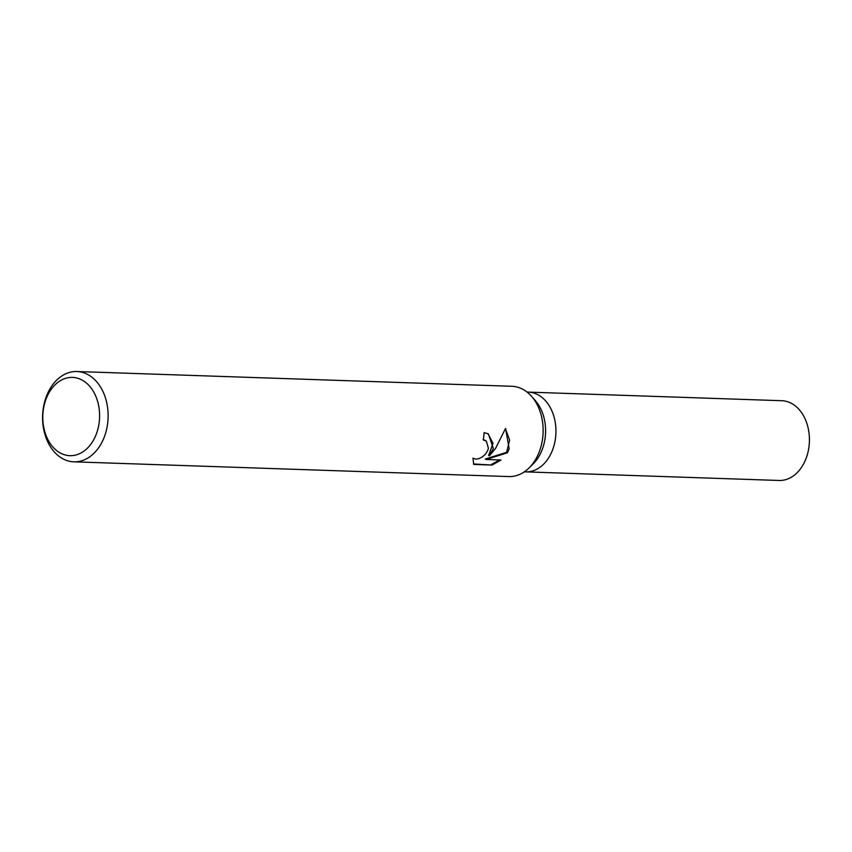 <?xml version="1.0" encoding="UTF-8"?>
<svg xmlns="http://www.w3.org/2000/svg" width="852" height="852" viewBox="0 0 852 852"><rect width="100%" height="100%" fill="white"/><g stroke="black" fill="none" stroke-linecap="round" stroke-linejoin="round"><path stroke-width="1.28" d="M76.882 371.525L511.892 386.286A45.177 32.77 91.9 0 1 531.499 396.276L535.312 400.589A39.906 28.947 91.9 0 1 542.777 448.003A39.906 28.947 91.9 0 1 533.16 463.893L529.06 467.94A45.177 32.77 91.9 0 1 508.825 476.577L73.815 461.827A45.177 32.77 91.9 0 1 45.752 398.161A45.177 32.77 91.9 0 1 76.882 371.525A45.177 32.77 91.9 0 1 104.945 435.191A45.177 32.77 91.9 0 1 73.815 461.827M527.058 392.069L528.346 392.112A39.906 28.947 91.9 0 1 553.14 448.354A39.906 28.947 91.9 0 1 525.641 471.87L524.353 471.827M531.499 396.276A45.177 32.77 91.9 0 1 539.955 449.952A45.177 32.77 91.9 0 1 529.06 467.94M473.499 463.935L492.137 465.064L473.744 464.436L472.966 458.142L475.725 459.164L478.994 458.61L482.52 456.81L485.661 453.935L487.802 450.325L488.398 448.205L486.354 441.144L483.201 439.898A45.177 32.77 -88.1 0 0 484.128 432.603L488.366 433.902L493.329 448.365L489.378 455.873L495.544 448.44L505.555 428.375L509.198 448.908L507.366 452.795L486.087 459.494L500.987 460.005L492.137 465.054M96.851 432.582A39.149 28.393 91.9 0 1 58.98 452.231A39.149 28.393 91.9 0 1 45.55 400.483A39.149 28.393 91.9 0 1 83.421 380.844A39.149 28.393 91.9 0 1 96.851 432.582M483.276 439.525L485.693 440.644M487.994 433.679L493.02 443.338L488.622 455.394L489.378 455.873M491.306 464.542L499.645 459.952M486.087 459.494L485.31 459.015L506.631 452.327L509.613 440.026L505.438 428.769M506.631 452.327L507.366 452.795M528.591 392.122L781.827 400.717A39.906 28.947 91.9 0 1 806.62 456.949A39.906 28.947 91.9 0 1 779.122 480.475L525.886 471.88M553.14 448.354A39.906 28.947 91.9 0 1 525.641 471.87M473.499 458.557L472.966 458.216"/></g></svg>
